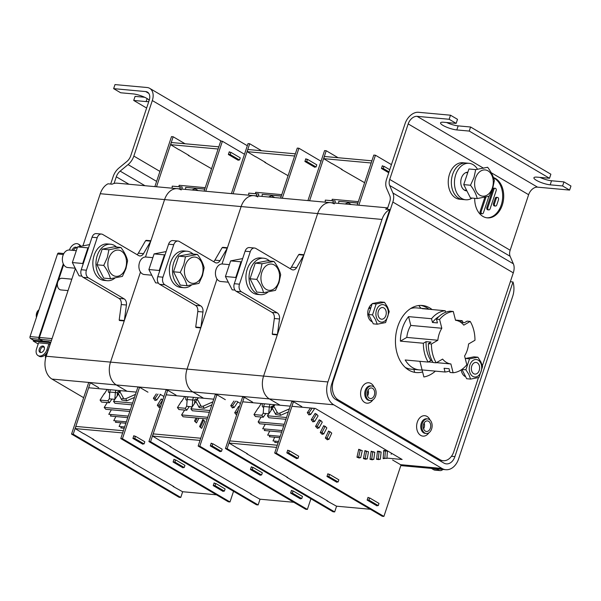 <?xml version="1.0" encoding="UTF-8"?>
<svg xmlns="http://www.w3.org/2000/svg" width="601" height="601" viewBox="0 0 601 601"><rect width="100%" height="100%" fill="white"/><g stroke="black" fill="none" stroke-linecap="round" stroke-linejoin="round"><path stroke-width="0.9" d="M114.077 183.455L116.294 176.799A8.79 5.912 -59.5 0 1 120.147 171.12L128.058 164.599A13.177 8.872 120.5 0 0 133.843 156.072L152.316 100.547A13.177 8.872 120.5 0 0 149.687 88.339A13.177 8.872 120.5 0 0 147.057 87.513L115.001 84.583L113.649 88.647L145.705 91.57A8.79 5.912 120.5 0 1 147.455 92.126A8.79 5.912 120.5 0 1 149.213 100.262L130.74 155.794A8.79 5.912 120.5 0 1 126.886 161.474L118.968 167.995A13.177 8.872 -59.5 0 0 113.191 176.514L110.682 184.041M148.823 101.419A10.247 2.291 18.4 0 1 146.133 101.584L133.722 100.45L146.621 108.037M113.649 88.647L120.651 92.764L133.061 93.899A10.247 2.291 18.4 0 1 142.737 96.445A10.247 2.291 18.4 0 1 149.191 100.322M144.631 97.257L135.075 96.385L133.722 100.45M422.3 423.45A7.325 5.161 95.2 0 0 426.297 433.486A7.325 5.161 95.2 0 0 431.631 428.941A7.325 5.161 95.2 0 0 427.634 418.905A7.325 5.161 95.2 0 0 422.3 423.45M430.354 428.19A5.319 3.749 95.2 0 0 427.446 420.903A5.319 3.749 95.2 0 0 423.577 424.201A5.319 3.749 95.2 0 0 426.485 431.488A5.319 3.749 95.2 0 0 430.354 428.19M424.133 422.969A5.319 3.749 -84.8 0 1 424.148 427.619A5.319 3.749 -84.8 0 1 423.592 428.851M374.333 395.255A5.319 3.749 95.2 0 0 371.426 387.968A5.319 3.749 95.2 0 0 367.557 391.266A5.319 3.749 95.2 0 0 370.464 398.553A5.319 3.749 95.2 0 0 374.333 395.255M368.113 390.034A5.319 3.749 -84.8 0 1 368.128 394.684A5.319 3.749 -84.8 0 1 367.572 395.916M366.272 390.515A7.325 5.161 95.2 0 0 370.276 400.551A7.325 5.161 95.2 0 0 375.61 396.006A7.325 5.161 95.2 0 0 371.606 385.97A7.325 5.161 95.2 0 0 366.272 390.515M432.066 309.545A33.679 23.747 95.2 0 0 422.338 305.481A33.679 23.747 95.2 0 0 397.802 326.396A33.679 23.747 95.2 0 0 416.215 372.56A33.679 23.747 95.2 0 0 422.608 371.929M420.783 305.413A33.679 23.747 -84.8 0 1 428.964 309.267M474.7 198.322A20.502 14.454 95.2 0 0 482.903 216.405A20.502 14.454 95.2 0 0 487.343 217.862A20.502 14.454 95.2 0 0 503.12 202.004A20.502 14.454 95.2 0 0 495.517 178.482A20.502 14.454 95.2 0 0 493.444 177.528M486.825 217.802A20.502 14.454 95.2 0 0 502.158 201.545A20.502 14.454 95.2 0 0 494.48 178.392A20.502 14.454 95.2 0 0 493.571 177.911M482.393 365.746L513.292 272.854A13.177 8.872 120.5 0 0 513.359 263.801L510.114 256.274A8.79 5.912 -59.5 0 1 510.159 250.241L528.632 194.709A8.79 5.912 -59.5 0 1 537.534 187.151L569.598 190.081L562.596 185.964L550.185 184.83A10.247 2.291 18.4 0 1 539.36 181.802A10.247 2.291 18.4 0 1 533.921 177.753A10.247 2.291 18.4 0 1 537.114 177.145L549.524 178.279L469.223 131.071L456.813 129.936A10.247 2.291 18.4 0 1 445.987 126.909A10.247 2.291 18.4 0 1 440.556 122.859A10.247 2.291 18.4 0 1 443.741 122.251L456.151 123.385L449.15 119.268L417.094 116.339A8.79 5.912 -59.5 0 0 408.184 123.904L389.711 179.429A8.79 5.912 -59.5 0 0 389.666 185.461L392.911 192.996A13.177 8.872 120.5 0 1 392.844 202.041L333.375 380.809A14.642 10.322 95.2 0 0 338.205 399.845L335.982 399.642M498.469 199.81A1.758 1.24 95.2 0 0 497.891 197.519A1.758 1.24 95.2 0 0 496.231 198.488L494.51 203.641A1.758 1.24 95.2 0 0 495.472 206.053A1.758 1.24 95.2 0 0 496.757 204.964L498.469 199.81M496.231 198.488L495.194 198.398L493.481 203.551A1.758 1.24 95.2 0 0 494.443 205.955L495.472 206.053M485.473 197.188L485.863 197.421L481.221 211.372A1.758 1.24 95.2 0 0 482.182 213.783A1.758 1.24 95.2 0 0 483.467 212.694L488.921 196.294M485.863 197.421L484.834 197.331L480.191 211.282A1.758 1.24 95.2 0 0 481.153 213.693L482.182 213.783M487.869 207.51A1.758 1.24 95.2 0 0 488.831 209.914A1.758 1.24 95.2 0 0 490.108 208.825L496.148 190.667A1.758 1.24 95.2 0 0 495.57 188.383A1.758 1.24 95.2 0 0 493.909 189.353L487.869 207.51L486.833 207.413A1.758 1.24 95.2 0 0 487.794 209.824L488.831 209.914M494.653 188.376A1.758 1.24 95.2 0 0 492.873 189.262L486.833 207.413M496.974 197.511A1.758 1.24 95.2 0 0 495.194 198.398M569.598 190.081L570.95 186.017L563.948 181.9L551.538 180.766A10.247 2.291 18.4 0 1 539.968 177.408M562.596 185.964L563.948 181.9M549.524 178.279L550.877 174.215L470.575 127.006L458.165 125.872A10.247 2.291 18.4 0 1 446.596 122.514M469.223 131.071L470.575 127.006M456.151 123.385L457.504 119.321L450.502 115.204L418.439 112.282A13.177 8.872 -59.5 0 0 405.082 123.618L386.608 179.143A13.177 8.872 -59.5 0 0 386.541 188.196L389.786 195.723A8.79 5.912 120.5 0 1 389.741 201.756L387.239 209.283M449.15 119.268L450.502 115.204M437.753 459.472L439.977 459.675A14.642 10.322 95.2 0 0 443.155 460.719L440.052 460.434A14.642 10.322 -84.8 0 1 439.151 460.291M443.155 460.719A14.642 10.322 95.2 0 0 453.823 451.621L478.441 377.623M439.977 459.675L338.205 399.845M400.401 341.143L406.794 337.416A21.967 15.483 -84.8 0 1 410.791 325.419L408.56 316.629A30.749 21.681 95.2 0 0 400.401 341.143L423.367 343.239A30.749 21.681 95.2 0 0 424.576 353.343A30.749 21.681 95.2 0 0 428.145 362.072L430.872 360.495L432.051 360.6M408.56 316.629L431.518 318.718L432.472 322.467L437.43 322.917L436.484 319.176L439.586 319.454A30.749 21.681 95.2 0 1 453.289 311.483L455.52 320.273A21.967 15.483 -84.8 0 1 463.792 325.141L470.192 321.422L467.09 321.137L464.363 322.722L460.892 322.406M427.634 309.139A30.749 21.681 95.2 0 0 424.967 308.659A30.749 21.681 95.2 0 0 422.263 308.651L445.221 310.747A30.749 21.681 95.2 0 0 431.518 318.718M455.468 320.078L462.124 320.686L460.081 321.873M463.183 322.617A30.749 21.681 95.2 0 0 462.124 320.686M424.967 308.659L416.696 307.907A30.749 21.681 95.2 0 0 410.626 308.553M428.145 362.072L405.187 359.984A30.749 21.681 95.2 0 0 419.378 369.908A30.749 21.681 95.2 0 0 422.09 369.915L445.048 372.011L444.094 368.27L449.06 368.721L450.014 372.462L453.116 372.748A30.749 21.681 95.2 0 0 466.819 364.777L464.588 355.987A21.967 15.483 -84.8 0 0 468.577 343.982L474.97 340.264A30.749 21.681 95.2 0 0 473.753 330.159A30.749 21.681 95.2 0 0 470.192 321.422M418.889 305.518A18.451 13.012 95.2 0 0 421.068 308.305M445.048 372.011A30.749 21.681 95.2 0 0 449.623 370.937M435.394 371.133A38.081 26.842 -84.8 0 1 423.885 376.97L419.904 361.321M438.903 316.584A26.947 18.999 95.2 0 0 432.472 322.467M445.611 312.272L445.221 310.747M436.484 319.176A30.749 21.681 95.2 0 1 450.187 311.198L453.289 311.483M410.791 325.419L441.818 328.251L439.586 319.454M406.794 337.416L437.828 340.249A21.967 15.483 -84.8 0 1 441.818 328.251M431.428 343.975L428.325 343.689A30.749 21.681 95.2 0 0 433.111 362.531L436.213 362.809A30.749 21.681 95.2 0 1 431.428 343.975L437.828 340.249M428.325 343.689L431.052 342.104L426.086 341.653L423.367 343.239M426.086 341.653A26.947 18.999 95.2 0 0 430.872 360.495M436.506 362.643L450.885 363.958A21.967 15.483 -84.8 0 1 442.606 359.09L436.213 362.809M428.438 361.907L432.99 362.32M453.116 372.748L450.885 363.958M414.63 372.342L413.886 369.405M405.254 367.421A30.749 21.681 95.2 0 0 411.107 369.157L419.378 369.908M121.259 304.542L119.186 320.055L124.354 320.528L126.428 305.015L121.259 304.542A5.86 4.132 -84.8 0 0 118.983 298.404L83.163 277.346A5.86 4.132 95.2 0 1 81.233 269.729L92.043 237.23A5.86 4.132 -84.8 0 1 96.31 233.594L101.479 234.059A5.86 4.132 -84.8 0 1 102.748 234.48L138.576 255.538A5.86 4.132 95.2 0 0 139.845 255.958A5.86 4.132 95.2 0 0 143.519 253.645L150.761 241.166L145.585 240.693L138.343 253.171A5.86 4.132 95.2 0 1 137.096 254.666M101.479 234.059A5.86 4.132 -84.8 0 0 97.212 237.703L86.401 270.202A5.86 4.132 95.2 0 0 88.332 277.82L124.159 298.877A5.86 4.132 -84.8 0 1 126.428 305.015M119.546 320.265L120.027 320.551M181.201 189.924A17.572 12.388 95.2 0 0 177.393 188.676A17.572 12.388 95.2 0 0 164.591 199.592L150.896 240.761L146.133 240.325L146.982 240.821M196.136 327.079L196.001 327.485L200.757 327.921L187.061 369.097L110.524 362.11A17.572 12.388 95.2 0 0 116.324 384.948A17.572 12.388 -84.8 0 1 110.524 362.11L124.227 320.934L119.464 320.506L119.599 320.093M75.38 268.512L46.194 356.235A17.572 12.388 95.2 0 0 51.994 379.073L83.652 397.689M136.239 392.1L127.066 391.259L116.324 384.948L127.066 391.259L88.663 387.758M100.262 193.717A17.572 12.388 95.2 0 1 108.022 183.801L112.162 184.176A17.572 12.388 -84.8 0 1 117.203 183.185L177.393 188.676A17.572 12.388 -84.8 0 0 164.591 199.592L100.262 193.717L82.915 245.869M146.133 240.325L145.998 240.731M386.916 458.097L402.129 459.487L315.292 408.44L291.936 406.306M510.339 281.726L512.999 281.974A17.572 12.388 -84.8 0 1 512.706 296.278L458.638 458.796A17.572 12.388 -84.8 0 1 445.837 469.712A17.572 12.388 -84.8 0 1 442.028 468.464L333.72 404.789A17.572 12.388 -84.8 0 1 327.921 381.951L381.988 219.433A17.572 12.388 -84.8 0 1 389.748 209.516L385.617 209.133A17.572 12.388 95.2 0 1 387.525 208.412M272.666 334.066L272.531 334.472L277.286 334.907L263.591 376.076A17.572 12.388 95.2 0 0 269.391 398.914L280.126 405.232L269.391 398.914A17.572 12.388 -84.8 0 1 263.591 376.076L317.659 213.558A17.572 12.388 -84.8 0 1 330.46 202.65A17.572 12.388 95.2 0 0 317.659 213.558L303.963 254.734L299.2 254.298L299.065 254.704M242.706 401.814L290.283 406.156M512.999 281.974L454.904 456.602A11.712 8.256 -84.8 0 1 446.37 463.874A11.712 8.256 -84.8 0 1 443.831 463.048L335.523 399.372A11.712 8.256 -84.8 0 1 331.654 384.144L389.748 209.516M396.224 433.952L395.916 434.876M401.055 437.896L401.355 436.972M371.478 419.408L371.17 420.332M376.309 423.352L376.617 422.42M461.2 369.87A9.518 6.709 95.2 0 0 465.655 376.737M480.627 362.869A8.79 6.198 95.2 0 0 471.988 361.344A8.79 6.198 95.2 0 0 470.343 373.657A8.79 6.198 95.2 0 0 478.982 375.174A8.79 6.198 95.2 0 0 480.627 362.869M477.885 357.204L480.883 361.922L482.595 366.52L478.959 377.466L470.598 379.096L468.885 374.498L465.888 369.78L469.524 358.835L477.885 357.204L473.956 356.844L465.595 358.474L469.524 358.835M465.888 369.78L461.959 369.42L466.669 378.735L470.598 379.096M465.384 359.12L465.595 358.474M472.055 371.854A5.86 4.132 -84.8 0 1 473.152 363.65A5.86 4.132 -84.8 0 1 478.914 364.672A5.86 4.132 -84.8 0 1 477.818 372.875A5.86 4.132 -84.8 0 1 472.055 371.854M479.59 368.698A5.86 4.132 95.2 0 0 476.015 362.433A5.86 4.132 95.2 0 0 471.379 367.827A5.86 4.132 95.2 0 0 474.955 374.092A5.86 4.132 95.2 0 0 479.59 368.698M431.398 468.389L433.637 469.704A5.86 4.132 95.2 0 0 434.906 470.125L440.075 470.598A5.86 4.132 95.2 0 0 442.877 469.441M436.566 468.863L438.805 470.177A5.86 4.132 95.2 0 0 440.075 470.598M178.016 241.046A5.86 4.132 -84.8 0 0 173.749 244.682L162.931 277.189A5.86 4.132 95.2 0 0 164.869 284.799L200.689 305.864A5.86 4.132 -84.8 0 1 202.965 312.002L200.892 327.515L195.723 327.042L197.789 311.528A5.86 4.132 -84.8 0 0 195.52 305.391L159.693 284.333A5.86 4.132 95.2 0 1 157.762 276.715L168.573 244.216A5.86 4.132 -84.8 0 1 172.84 240.573L178.016 241.046A5.86 4.132 -84.8 0 1 179.286 241.467L215.105 262.524A5.86 4.132 95.2 0 0 216.375 262.938A5.86 4.132 95.2 0 0 220.049 260.631L227.291 248.153L222.122 247.68L214.88 260.158A5.86 4.132 95.2 0 1 213.625 261.653M196.076 327.252L196.565 327.537M274.326 318.507L272.253 334.028L277.422 334.502L279.495 318.981L274.326 318.507A5.86 4.132 -84.8 0 0 272.05 312.377L236.231 291.312A5.86 4.132 95.2 0 1 234.3 283.702L245.11 251.195A5.86 4.132 -84.8 0 1 249.377 247.559L254.546 248.033A5.86 4.132 -84.8 0 1 255.816 248.446L291.643 269.511A5.86 4.132 95.2 0 0 292.912 269.924A5.86 4.132 95.2 0 0 296.586 267.618L303.828 255.14L298.652 254.666L291.41 267.144A5.86 4.132 95.2 0 1 290.163 268.639M254.546 248.033A5.86 4.132 -84.8 0 0 250.279 251.669L239.468 284.175A5.86 4.132 95.2 0 0 241.399 291.785L277.226 312.851A5.86 4.132 -84.8 0 1 279.495 318.981M272.614 334.239L273.094 334.524M71.835 279.172L62.038 278.278A5.86 4.132 95.2 0 0 57.38 283.807A5.86 4.132 95.2 0 0 60.971 289.945L68.033 290.584M377.999 313.076A5.86 4.132 95.2 0 0 381.582 319.206A5.86 4.132 95.2 0 0 386.233 313.669A5.86 4.132 95.2 0 0 382.649 307.539A5.86 4.132 95.2 0 0 377.999 313.076M475.549 178.114A13.177 9.293 -84.8 0 1 488.004 170.864A13.177 9.293 -84.8 0 1 492.354 187.993A13.177 9.293 -84.8 0 1 479.898 195.242A13.177 9.293 -84.8 0 1 475.549 178.114M494.368 180.585L492.692 188.489L489.161 196.219L477.224 198.555L470.47 197.932L463.739 184.627L470.493 185.243L474.016 177.505L475.692 169.602L487.629 167.273C491.085 171.811 493.331 176.251 494.368 180.585M475.692 169.602L468.938 168.986L463.739 184.627M477.224 198.555C476.202 194.236 473.956 189.803 470.493 185.243M465.783 190.224A9.376 6.611 95.2 0 0 465.79 190.216A9.376 6.611 95.2 0 1 465.024 190.472M467.39 172.72A9.376 6.611 95.2 0 0 466.677 172.329M467.878 172.186A9.376 6.611 95.2 0 0 465.918 172.577A9.376 6.611 95.2 0 0 460.772 182.599A9.376 6.611 95.2 0 0 466.549 190.878A9.376 6.611 95.2 0 0 466.909 190.893M477.585 169.347A18.308 12.906 95.2 0 0 469.065 163.314A18.308 12.906 95.2 0 0 464.505 164.035A18.308 12.906 95.2 0 0 454.461 183.598A18.308 12.906 95.2 0 0 465.737 199.772A18.308 12.906 95.2 0 0 470.298 199.044A18.308 12.906 95.2 0 0 472.131 198.09M466.316 163.066A18.308 12.906 95.2 0 0 465.963 163.029A18.308 12.906 95.2 0 0 461.403 163.757A18.308 12.906 95.2 0 0 451.359 183.32A18.308 12.906 95.2 0 0 462.635 199.487L459.532 199.201A18.308 12.906 95.2 0 1 459.179 199.164A18.308 12.906 95.2 0 1 448.369 179.556A18.308 12.906 95.2 0 1 462.86 162.743A18.308 12.906 95.2 0 1 463.213 162.788M370.599 308.486L368.691 308.305A9.518 6.709 95.2 0 0 372.289 321.843M372.087 304.016A9.518 6.709 95.2 0 0 369.006 307.599L369.638 308.396M370.84 307.765L369.006 307.599M387.254 307.982A8.79 6.198 95.2 0 0 378.615 306.457A8.79 6.198 95.2 0 0 376.97 318.763A8.79 6.198 95.2 0 0 385.617 320.288A8.79 6.198 95.2 0 0 387.254 307.982M384.512 302.311L387.517 307.028L389.23 311.626L385.587 322.572L377.233 324.202L375.52 319.604L372.515 314.886L376.158 303.941L384.512 302.311L380.583 301.95L372.229 303.58L376.158 303.941M372.515 314.886L368.586 314.526L373.304 323.849L377.233 324.202M368.586 314.526L372.229 303.58M378.69 316.967A5.86 4.132 -84.8 0 1 379.779 308.764A5.86 4.132 -84.8 0 1 385.542 309.778A5.86 4.132 -84.8 0 1 384.445 317.982A5.86 4.132 -84.8 0 1 378.69 316.967M469.065 163.314L465.963 163.029A18.308 12.906 95.2 0 0 451.471 179.834A18.308 12.906 95.2 0 0 462.282 199.449A18.308 12.906 95.2 0 0 462.635 199.487L465.737 199.772M257.731 196.91A17.572 12.388 95.2 0 0 253.922 195.663A17.572 12.388 95.2 0 0 241.121 206.571L227.426 247.747L222.67 247.311L223.512 247.807M213.746 399.169L203.596 398.245L192.861 391.935A17.572 12.388 -84.8 0 1 187.061 369.097A17.572 12.388 95.2 0 0 192.861 391.935L203.596 398.245L166.169 394.827M160.159 394.279L163.915 396.487M46.194 356.235L110.524 362.11L140.491 272.043M145.487 257.003L164.591 199.592L241.121 206.571A17.572 12.388 -84.8 0 1 253.922 195.663L177.393 188.676M222.67 247.311L222.535 247.717M334.269 203.897A17.572 12.388 95.2 0 0 330.46 202.65L387.705 207.871M327.921 381.951L187.061 369.097L217.021 279.029M222.024 263.989L241.121 206.571L381.988 219.433M236.689 401.265L240.445 403.474M111.238 414.547L110.396 416.042L127.743 417.627M111.343 409.799L108.796 414.322L128.253 416.102M121.394 426.687L120.824 427.942L124.212 428.258M120.786 422.766L119.096 426.485L124.632 426.988M126.345 421.834L113.769 420.685L115.865 416.546M125.879 423.232L115.43 422.278L116.128 420.903M162.818 399.793L159.122 405.262L157.424 405.104M160.459 406.877L159.122 405.262M160.392 407.08L158.664 406.922M160.94 399.432L162.646 399.59M130.342 409.829L104.221 407.44L107.241 402.572M129.793 411.482L105.746 409.289L104.221 407.44M180.766 497.455L179.113 497.305L71.549 434.072L73.209 434.222L180.766 497.455L182.674 491.723M104.296 393.91L107.083 389.433M93.681 439.459L83.779 433.637M123.934 457.241L133.828 463.063M73.209 434.222L90.323 382.762L98.729 387.698M164.081 480.845L173.974 486.667M71.549 434.072L88.67 382.612L90.323 382.762M155.456 400.056L155.118 400.551L153.383 398.208L156.313 393.925M142.955 443.816L142.82 444.222L132.919 438.407L133.82 435.695L134.662 436.191M174.816 459.795L173.974 459.299L173.073 462.011L182.967 467.826L183.102 467.42M233.541 491.295L229.995 501.955L122.439 438.715L139.552 387.254L147.959 392.19M214.963 483.399L214.121 482.903L213.22 485.608L223.114 491.43L223.249 491.025M159.453 406.997L159.137 407.493L157.312 405.284L161.256 398.929L161.729 399.507M229.995 501.955L228.342 501.797L120.778 438.565L137.899 387.104L139.552 387.254M122.439 438.715L120.778 438.565M132.964 438.272L134.737 438.43L144.075 443.921L141.979 443.726M133.685 436.101L135.458 436.266L134.737 438.43M135.458 436.266L144.796 441.75L144.075 443.921M173.118 461.868L174.891 462.034L184.222 467.525L182.126 467.33M173.839 459.705L175.612 459.87L174.891 462.034M175.612 459.87L184.943 465.354L184.222 467.525M213.265 485.473L215.038 485.638L224.376 491.13L222.272 490.934M213.986 483.309L215.759 483.467L215.038 485.638M215.759 483.467L225.097 488.959L224.376 491.13M216.45 494.811L182.569 491.716L173.043 486.442M164.035 480.98L132.896 462.838M123.889 457.376L92.749 439.233M83.734 433.772L75.193 428.588L122.657 432.923M75.193 428.588L75.914 426.425L123.378 430.752M110.516 389.748A4.102 2.892 -84.8 0 0 109.818 392.062L109.299 398.839L114.866 399.342M116.061 390.252A4.102 2.892 95.2 0 0 115.354 392.566L114.844 399.342M120.651 393.031A1.172 0.969 151.3 0 0 120.606 392.934L118.367 391.582A1.172 0.826 95.2 0 0 117.42 392.693L117.172 395.976M119.719 390.59L118.968 391.687M154.697 399.988L156.643 400.168L160.362 394.744L160.009 394.264M153.488 398.05L155.201 398.208L156.643 400.168M155.201 398.208L158.018 394.083M104.258 393.557L100.066 400.093L107.925 400.807L109.374 402.768L101.509 402.046L100.066 400.093M109.299 398.801L107.925 400.807M111.899 399.072L109.374 402.768M132.588 403.061L113.514 401.318L114.956 403.279L132.002 404.834M113.514 401.318L118.51 394.016M119.832 392.085L120.786 390.688M118.367 391.582A1.172 0.826 95.2 0 0 118.157 393.91L118.547 394.053A1.172 0.969 151.3 0 0 118.607 394.151M109.87 391.597A1.172 0.826 95.2 0 0 109.795 392.325M332.045 200.651L332.195 199.262L358.309 201.643M338.123 157.732L326.23 150.738L324.57 150.588L307.937 200.591M326.23 150.738L309.59 200.742M332.3 163.697L342.194 169.52M391.439 164.629L375.46 155.231L358.82 205.234M383.183 166.252L382.341 165.756L381.44 168.46L388.734 172.75M375.46 155.231L373.799 155.081L357.167 205.084M389.748 169.715L383.979 166.319L382.206 166.161M389.027 171.878L383.258 168.49L383.979 166.319M383.258 168.49L381.485 168.325M371.899 160.813L324.427 156.478L323.706 158.649L332.255 163.833M371.178 162.976L323.706 158.649M341.263 169.294L364.612 182.696M357.858 203.003L338.754 201.343L357.835 203.085M333.164 200.832L325.306 200.118L335.23 200.944L333.164 200.832L333.022 202.883M325.306 200.118L325.164 202.161M338.603 203.393L338.754 201.343M335.23 200.944L335.08 203.07M178.978 186.678L179.128 185.288L205.249 187.677M185.055 143.759L173.163 136.765L156.523 186.776M179.233 149.724L189.127 155.546M173.163 136.765L171.503 136.615L154.87 186.626M230.115 152.278L229.274 151.783L228.372 154.495L238.266 160.309L238.402 159.904M244.494 154.254L222.393 141.258L220.732 141.107L204.1 191.118M222.393 141.258L205.752 191.268M237.425 159.813L239.529 160.009L240.25 157.838L230.912 152.353L229.139 152.188M239.529 160.009L230.191 154.517L230.912 152.353M218.832 146.839L171.36 142.512L170.639 144.676L179.188 149.859M218.11 149.01L170.639 144.676M230.191 154.517L228.418 154.359M188.196 155.321L211.552 168.731M204.791 189.037L185.686 187.377L204.768 189.12M180.097 186.866L172.239 186.145L182.163 186.971L180.097 186.866L179.954 188.909M172.239 186.145L172.096 188.196M185.536 189.42L185.686 187.377M182.163 186.971L182.013 189.097M376.624 458.931L380.328 459.292L381.124 452.012L377.42 451.606M376.632 458.879L380.328 459.292M378.284 459.036L379.073 451.757M378.029 451.659L378.074 451.238M377.188 459.389L377.225 459.006M363.522 458.232L367.181 458.946L368.503 451.772L364.837 451.058M365.175 458.383L366.497 451.216M364.048 458.796L367.181 458.946M363.47 458.488L364.078 458.661M371.118 451.682L374.799 452.237L373.747 459.472L370.058 458.909M373.747 459.472L370.036 459.066M372.77 451.832L371.711 459.066M371.786 451.343L371.734 451.734M315.668 426.169L317.358 426.327L318.958 428.047L322.271 422.142L320.679 420.422L318.988 420.264M317.358 426.327L320.679 420.422M265.139 429.009L264.297 430.511L281.651 432.089M316.93 427.859L318.958 428.047M265.251 424.261L262.705 428.791L282.162 430.564M358.632 449.751L362.26 450.615L360.683 457.699L357.047 456.843M360.683 457.699L356.964 457.196L359.33 458.067L359.443 457.586M360.284 449.901L358.707 456.993M325.464 437.828L327.139 437.979L328.86 439.444L331.744 433.126L330.017 431.661L328.341 431.503M327.139 437.979L330.017 431.661M275.303 441.157L274.732 442.411L278.12 442.719M326.719 439.248L328.86 439.444M274.695 437.235L273.004 440.946L278.541 441.45M323.488 426.147L325.179 426.304L326.839 427.897L323.736 434.02L322.076 432.427L320.393 432.269M323.736 434.02L321.655 433.832M325.179 426.304L322.076 432.427M280.254 436.296L267.67 435.147L269.774 431.007M279.788 437.701L269.338 436.747L270.037 435.364M313.031 419.723L314.556 421.564L318.072 415.892L316.547 414.051L313.031 419.723L311.333 419.573M314.556 421.564L312.573 421.384M314.849 413.894L316.547 414.051M284.25 424.291L258.13 421.91L261.15 417.034M283.695 425.944L259.655 423.75L258.13 421.91M317.989 495.314L327.883 501.129M334.674 511.924L333.022 511.774L225.458 448.534L227.11 448.684L334.674 511.924L336.583 506.192M258.205 408.372L261.255 403.504M247.582 453.92L237.688 448.106M277.835 471.71L287.736 477.525M227.11 448.684L244.231 397.223L252.638 402.167M225.458 448.534L242.579 397.073L244.231 397.223M386.173 450.99L386.21 450.547L383.731 450.419L383.153 458.593L385.654 458.345M373.582 451.99L371.185 451.223L369.998 459.322L372.44 459.818L372.5 459.359M371.936 451.749L373.619 451.712M367.301 451.441L364.927 450.592L363.447 458.623L365.851 459.299L365.941 458.833M322.519 433.907L322.264 434.418L320.273 432.502L323.751 425.643L324.36 426.229M309.365 414.525L309.027 415.021L307.291 412.669L310.484 407.996M296.856 458.278L296.729 458.683L286.827 452.869L287.729 450.157L288.57 450.652M328.717 474.257L327.876 473.761L326.974 476.473L336.876 482.287L337.011 481.882M392.618 460.013L401.025 464.949L383.904 516.417L276.34 453.184L293.461 401.716L301.867 406.659M391.168 454.303L391.521 453.252M368.466 393.046A61.505 43.362 -84.8 0 1 367.241 392.633M361.088 450.194L358.737 449.278L356.964 457.211M379.885 451.854L379.922 451.471L377.466 451.163L376.579 459.314L379.043 459.622L379.088 459.179M368.871 497.861L368.03 497.365L367.128 500.077L377.022 505.892L377.158 505.486M313.354 421.459L313.046 421.962L311.22 419.746L315.164 413.398L315.638 413.969M317.749 427.935L317.471 428.438L315.555 426.379L319.266 419.761L319.807 420.339M327.643 439.339L327.417 439.842L325.344 438.084L328.574 431L329.265 431.593M383.904 516.417L382.251 516.267L274.687 453.026L291.808 401.566L293.461 401.716M276.34 453.184L274.687 453.026M365.671 451.141L364.867 450.893M371.966 451.561L371.155 451.396M377.39 459.412L377.436 459.029M378.232 451.682L377.458 451.216M383.153 458.533L383.994 458.225M384.52 450.84L384.55 450.457M286.872 452.733L288.645 452.891L297.983 458.383L295.88 458.195M287.594 450.562L289.366 450.727L288.645 452.891M289.366 450.727L298.705 456.219L297.983 458.383M327.019 476.338L328.792 476.495L338.13 481.987L336.034 481.792M327.74 474.166L329.513 474.332L328.792 476.495M329.513 474.332L338.851 479.823L338.13 481.987M367.173 499.942L368.946 500.1L378.284 505.591L376.181 505.396M367.895 497.771L369.668 497.936L368.946 500.1M369.668 497.936L378.998 503.42L378.284 505.591M370.351 509.272L336.47 506.177L326.952 500.903M317.944 495.449L286.805 477.299M277.79 471.845L246.65 453.695M237.643 448.241L229.101 443.057L276.565 447.384M229.101 443.057L229.822 440.886L277.286 445.221M263.208 413.263L261.833 415.276L263.276 417.229L265.807 413.541M258.167 408.026L253.975 414.555L255.417 416.516L263.276 417.229M253.975 414.555L261.833 415.276M307.396 412.519L309.109 412.669L310.552 414.63L314.263 409.206L313.587 408.282M309.109 412.669L312.197 408.154M308.606 414.45L310.552 414.63M273.463 406.952L274.942 404.758M285.911 419.295L268.865 417.74L267.415 415.787L272.426 408.462M267.415 415.787L286.497 417.522M273.237 407.005A3.223 2.269 -84.8 0 1 273.177 406.93L271.404 406.764M264.68 403.819A4.102 2.892 -84.8 0 0 263.719 406.524L263.208 413.3L268.767 413.811M270.225 404.323A4.102 2.892 95.2 0 0 269.263 407.035L268.745 413.804M273.898 404.661L272.741 406.344A1.172 0.826 95.2 0 0 271.329 407.155L271.074 410.438M274.552 407.493A1.172 0.969 151.3 0 0 272.456 408.522A1.172 0.969 151.3 0 0 272.516 408.612M263.779 406.058A1.172 0.826 95.2 0 0 263.704 406.787M384.339 450.45L387.42 451.103L385.354 450.998L384.835 458.3L383.183 458.15M387.42 451.103L386.894 458.405L384.835 458.3M383.701 450.848L385.354 450.998M383.791 458.202L383.761 458.631M207.713 417.304L181.6 414.923L184.62 410.055M207.165 418.957L183.117 416.763L181.6 414.923M238.372 409.724L236.501 412.737L234.796 412.587M237.117 413.488L236.501 412.737M238.319 406.915L239.273 406.997M236.794 414.472L236.043 414.405M258.145 504.938L256.484 504.787L148.928 441.555L150.581 441.705L258.145 504.938L260.045 499.206M198.901 418.206L196.504 422.939L194.514 421.023L196.069 417.943M181.675 401.385L184.725 396.525M171.052 446.941L161.158 441.119M201.305 464.723L211.199 470.538M150.581 441.705L167.702 390.237L176.101 395.18M241.452 488.328L251.353 494.142M204.881 421.278L201.651 428.363L199.585 426.605L202.807 419.521L204.881 421.278M197.248 418.056L195.34 421.819M148.928 441.555L166.041 390.087L167.702 390.237M202.394 420.43L203.221 421.128L200.411 427.303M307.374 509.43L305.714 509.28L198.157 446.047L199.81 446.197L307.374 509.43L310.912 498.777M232.835 407.538L232.489 408.034L230.754 405.683L233.954 401.017M220.327 451.298L220.191 451.704L210.297 445.882L211.199 443.177L212.04 443.673M252.187 467.27L251.346 466.782L250.444 469.486L260.338 475.308L260.473 474.903M199.81 446.197L216.931 394.729L225.33 399.673M292.334 490.874L291.493 490.378L290.591 493.09L300.492 498.905L300.628 498.499M236.749 414.592L236.516 414.975L234.683 412.767L238.627 406.411L239.1 406.982M198.157 446.047L215.271 394.579L216.931 394.729M210.342 445.747L212.115 445.912L221.446 451.396L219.35 451.208M211.064 443.583L212.837 443.741L212.115 445.912M212.837 443.741L222.167 449.232L221.446 451.396M250.489 469.351L252.262 469.516L261.6 475L259.497 474.813M251.21 467.187L252.983 467.345L252.262 469.516M252.983 467.345L262.321 472.837L261.6 475M290.636 492.955L292.409 493.113L301.747 498.605L299.651 498.417M291.357 490.784L293.13 490.949L292.409 493.113M293.13 490.949L302.468 496.441L301.747 498.605M293.821 502.286L259.94 499.198L250.422 493.924M241.407 488.463L210.267 470.32M201.26 464.858L170.121 446.716M161.113 441.254L152.564 436.071L200.028 440.398M152.564 436.071L153.285 433.899L200.749 438.234M188.151 396.833A4.102 2.892 -84.8 0 0 187.189 399.545L186.671 406.314L192.237 406.824M193.695 397.344A4.102 2.892 95.2 0 0 192.733 400.048L192.215 406.824M198.112 397.742L196.647 399.943L196.211 399.357A1.172 0.826 95.2 0 0 194.792 400.176L194.544 403.451M209.967 410.543L190.885 408.8L192.328 410.753L209.373 412.309M186.671 406.284L185.296 408.289L186.746 410.25L189.277 406.554M181.63 401.04L177.438 407.568L178.888 409.529L186.746 410.25M177.438 407.568L185.296 408.289M230.859 405.532L232.572 405.69L234.022 407.643L237.733 402.219L237.282 401.611M232.572 405.69L235.667 401.167M232.076 407.47L234.022 407.643M196.933 399.965L198.413 397.772M190.885 408.8L195.896 401.483M198.022 400.506A1.172 0.969 151.3 0 0 195.918 401.536A1.172 0.969 151.3 0 0 195.979 401.626M187.242 399.072A1.172 0.826 95.2 0 0 187.166 399.8M255.508 193.665L255.665 192.275L281.779 194.656M261.585 150.746L249.693 143.752L248.04 143.601L231.408 193.605M249.693 143.752L233.06 193.755M255.763 156.711L265.665 162.533M306.645 159.265L305.804 158.769L304.902 161.474L314.804 167.296L314.939 166.89M321.032 161.241L298.922 148.244L282.29 198.247M298.922 148.244L297.27 148.094L280.637 198.097M313.962 166.8L316.058 166.995L316.78 164.824L307.442 159.333L305.669 159.175M316.058 166.995L306.72 161.504L307.442 159.333M306.72 161.504L304.947 161.338M295.361 153.826L247.897 149.499L247.176 151.662L255.718 156.846M294.64 155.997L247.176 151.662M264.733 162.308L288.082 175.71M281.328 196.024L262.216 194.363L281.298 196.099M256.635 193.853L248.776 193.131L258.693 193.958L256.635 193.853L256.484 195.896M248.776 193.131L248.626 195.182M262.074 196.407L262.216 194.363M258.693 193.958L258.543 196.084M77.131 248.221A3.516 2.366 -59.5 0 0 76.41 247.379A3.516 2.366 -59.5 0 0 72.15 250.181A3.516 2.366 -59.5 0 0 72.112 250.286M76.905 247.822A3.516 2.366 -59.5 0 0 73.435 250.407M39.26 349.046A3.516 2.366 120.5 0 1 43.527 346.244A3.516 2.366 120.5 0 1 44.226 349.497A3.516 2.366 120.5 0 1 39.959 352.299A3.516 2.366 120.5 0 1 39.26 349.046M40.59 352.517A3.516 2.366 120.5 0 1 40.38 349.707A3.516 2.366 120.5 0 1 44.016 346.687M39.982 333.968L40.049 334.411M38.93 339.64L39.088 338.716M38.99 337.612L38.9 337.214M38.554 342.84L48.899 343.787L46.916 349.744A7.325 4.928 120.5 0 1 38.036 355.582A7.325 4.928 120.5 0 1 36.571 348.798L38.584 342.75M48.899 343.787L50.018 344.441L48.035 350.406A7.325 4.928 120.5 0 1 39.155 356.243L38.036 355.582M45.586 358.421A7.325 4.928 120.5 0 1 45.909 354.29L46.014 353.966M44.399 347.611L43.024 346.8M43.362 346.709L44.076 346.777M38.186 343.96L33.25 341.06L48.974 342.495L49.244 341.684L50.747 342.562M48.974 342.495L50.476 343.374M51.468 340.399L39.891 339.31M39.448 337.492L52.069 338.596M63.683 264.628L58.395 280.532M57.418 283.462L39.463 337.446A1.465 1.029 -84.8 0 0 39.944 339.347L42.934 341.105L49.244 341.684M80.046 246.433A7.325 4.928 -59.5 0 0 78.34 244.096A7.325 4.928 -59.5 0 0 69.461 249.933L69.423 250.039M80.85 246.275A7.325 4.928 -59.5 0 0 79.46 244.75L78.34 244.096M33.25 341.06L33.521 340.249L42.934 341.105M30.531 338.491A1.465 1.029 -84.8 0 1 30.05 336.583L38.84 337.386A1.465 1.029 95.2 0 0 39.32 339.295L30.531 338.491L33.521 340.249M63.36 254.501L57.531 253.975L30.05 336.583M38.84 337.386L63.293 263.877M57.531 253.975A1.465 1.029 -84.8 0 1 58.597 253.066L63.849 253.539M63.421 264.147L39.035 337.454A1.315 0.932 -84.8 0 0 39.471 339.167L42.31 341.045M36.684 316.644A6.588 4.643 95.2 0 1 38.952 309.823L38.479 310.206A5.86 4.132 95.2 0 0 36.458 317.336M125.594 268.166A13.177 9.293 -84.8 0 1 113.138 275.416A13.177 9.293 -84.8 0 1 108.789 258.287A13.177 9.293 -84.8 0 1 121.244 251.038A13.177 9.293 -84.8 0 1 125.594 268.166M103.733 265.417L107.256 257.679L108.931 249.776L102.178 249.16L96.979 264.801L103.71 278.105L110.464 278.721C109.442 274.409 107.196 269.969 103.733 265.417L96.979 264.801M108.931 249.776L120.869 247.447C124.324 251.984 126.571 256.417 127.607 260.759L125.932 268.662L122.401 276.392L110.464 278.721M120.869 247.447L114.115 246.831L102.178 249.16M75.23 268.219L67.785 267.535A8.79 6.198 -84.8 0 1 62.361 259.174A8.79 6.198 -84.8 0 1 62.534 257.281A8.79 6.198 -84.8 0 1 62.977 255.493A8.79 6.198 -84.8 0 1 69.378 250.039L76.312 250.67M62.361 259.174L62.361 259.016A7.325 5.161 -84.8 0 1 62.512 257.438L62.534 257.281M84.861 258.821A18.308 12.906 -84.8 0 1 87.558 250.715M114.919 278.075A18.308 12.906 -84.8 0 1 107.248 280.697L104.146 280.412A18.308 12.906 -84.8 0 1 92.87 264.297A18.308 12.906 -84.8 0 1 107.474 243.953L110.576 244.239A18.308 12.906 -84.8 0 1 116.556 247.056M107.248 280.697A18.308 12.906 -84.8 0 1 95.972 264.575A18.308 12.906 -84.8 0 1 110.576 244.239M83.066 264.207L82.705 263.493L87.904 247.86L88.55 247.732M81.886 276.114L79.099 275.859L72.36 262.554L82.705 263.493M72.36 262.554L77.567 246.913L89.594 244.592M77.567 246.913L87.904 247.86M191.456 285.062A18.308 12.906 -84.8 0 1 183.786 287.684L180.683 287.398A18.308 12.906 -84.8 0 1 169.407 271.276A18.308 12.906 -84.8 0 1 184.011 250.94L187.114 251.226A18.308 12.906 -84.8 0 1 193.094 254.035M183.786 287.684A18.308 12.906 -84.8 0 1 172.51 271.562A18.308 12.906 -84.8 0 1 187.114 251.226M267.986 292.048A18.308 12.906 -84.8 0 1 260.316 294.67L257.213 294.385A18.308 12.906 -84.8 0 1 245.937 278.263A18.308 12.906 -84.8 0 1 260.541 257.927L263.644 258.212A18.308 12.906 -84.8 0 1 269.624 261.022M260.316 294.67A18.308 12.906 -84.8 0 1 249.039 278.548A18.308 12.906 -84.8 0 1 263.644 258.212M161.391 265.807A18.308 12.906 -84.8 0 1 164.088 257.701M237.928 272.794A18.308 12.906 -84.8 0 1 240.625 264.68M159.603 271.194L159.235 270.48L164.441 254.847L165.08 254.719M158.416 283.101L155.629 282.846L148.898 269.541L159.235 270.48M148.898 269.541L154.096 253.9L166.124 251.579M154.096 253.9L164.441 254.847M236.133 278.18L235.772 277.467L240.971 261.826L241.617 261.705M234.953 290.088L232.166 289.832L225.428 276.52L235.772 277.467M225.428 276.52L230.634 260.887L242.661 258.565M230.634 260.887L240.971 261.826M202.124 275.153A13.177 9.293 -84.8 0 1 189.668 282.395A13.177 9.293 -84.8 0 1 185.318 265.266A13.177 9.293 -84.8 0 1 197.774 258.017A13.177 9.293 -84.8 0 1 202.124 275.153M180.262 272.403L183.786 264.665L185.469 256.762L178.715 256.146L173.509 271.787L180.247 285.092L187.001 285.708C185.972 281.396 183.726 276.956 180.262 272.403L173.509 271.787M185.469 256.762L197.406 254.433C200.854 258.971 203.1 263.403 204.137 267.738L202.462 275.641L198.939 283.379L187.001 285.708M197.406 254.433L190.652 253.817L178.715 256.146M151.76 275.205L144.315 274.522A8.79 6.198 -84.8 0 1 138.891 266.16A8.79 6.198 -84.8 0 1 139.071 264.26A8.79 6.198 -84.8 0 1 139.515 262.479A8.79 6.198 -84.8 0 1 145.915 257.025L152.849 257.656M138.891 266.16L138.899 266.003A7.325 5.161 -84.8 0 1 139.041 264.417L139.071 264.26M278.661 282.132A13.177 9.293 -84.8 0 1 266.198 289.381A13.177 9.293 -84.8 0 1 261.856 272.253A13.177 9.293 -84.8 0 1 274.311 265.003A13.177 9.293 -84.8 0 1 278.661 282.132M256.8 279.382L260.323 271.652L261.998 263.749L255.245 263.133L250.046 278.766L256.777 292.078L263.531 292.695C262.509 288.382 260.263 283.942 256.8 279.382L250.046 278.766M261.998 263.749L273.936 261.42C277.392 265.95 279.638 270.39 280.675 274.725L278.999 282.628L275.468 290.366L263.531 292.695M273.936 261.42L267.182 260.804L255.245 263.133M228.297 282.185L220.845 281.508A8.79 6.198 -84.8 0 1 215.428 273.147A8.79 6.198 -84.8 0 1 215.601 271.246A8.79 6.198 -84.8 0 1 216.044 269.466A8.79 6.198 -84.8 0 1 222.445 264.004L229.379 264.643M215.428 273.147L215.428 272.989A7.325 5.161 -84.8 0 1 215.571 271.404L215.601 271.246M128.058 164.599L156.613 181.389M133.843 156.072L159.934 171.413M116.294 176.799L128.975 184.259M120.147 171.12L144.984 185.717M145.705 91.57L148.793 93.388M152.316 100.547L221.408 141.175M146.133 101.584L147.132 98.579M371.606 385.97L370.577 385.872A7.325 5.161 95.2 0 0 365.243 390.425A7.325 5.161 95.2 0 0 369.247 400.454L370.276 400.551M372.898 399.83A10.247 7.227 -84.8 0 1 363.597 401.648A10.247 7.227 -84.8 0 1 361.306 389.132A10.247 7.227 -84.8 0 1 367.504 382.807A10.247 7.227 -84.8 0 1 374.062 387.149M427.634 418.905L426.597 418.807A7.325 5.161 95.2 0 0 421.263 423.359A7.325 5.161 95.2 0 0 425.268 433.396L426.297 433.486M428.926 432.773A10.247 7.227 -84.8 0 1 419.618 434.583A10.247 7.227 -84.8 0 1 417.327 422.067A10.247 7.227 -84.8 0 1 423.532 415.742A10.247 7.227 -84.8 0 1 430.083 420.084M513.359 263.801L392.911 192.996M513.292 272.854L392.844 202.041M510.114 256.274L389.666 185.461M510.159 250.241L389.711 179.429M528.632 194.709L491.235 172.727M483.7 168.295L408.184 123.904M537.534 187.151L417.094 116.339M494.51 203.641L493.481 203.551M481.221 211.372L480.191 211.282M550.185 184.83L551.538 180.766M456.813 129.936L458.165 125.872M332.781 380.756L333.375 380.809M124.159 298.877L118.983 298.404M88.332 277.82L83.163 277.346M86.401 270.202L81.233 269.729M97.212 237.703L92.043 237.23M143.519 253.645L138.343 253.171M333.72 404.789L51.994 379.073M400.559 464.678L442.028 468.464M451.464 456.287L454.904 456.602M438.805 470.177L433.637 469.704M200.689 305.864L195.52 305.391M202.965 312.002L197.789 311.528M164.869 284.799L159.693 284.333M162.931 277.189L157.762 276.715M173.749 244.682L168.573 244.216M220.049 260.631L214.88 260.158M277.226 312.851L272.05 312.377M241.399 291.785L236.231 291.312M239.468 284.175L234.3 283.702M250.279 251.669L245.11 251.195M296.586 267.618L291.41 267.144M109.818 392.062L117.42 392.693M135.473 394.391L125.797 398.696L126.743 400.837L121.815 400.018A1.172 0.969 151.3 0 0 121.868 400.108M123.874 398.899A1.172 0.969 151.3 0 0 121.815 400.018L118.547 394.053A1.172 0.969 151.3 0 1 120.606 392.934L123.866 398.891L125.797 398.696M349.436 204.378A1.172 0.654 -39.4 0 1 350.36 204.024A1.172 0.654 -39.4 0 1 350.714 204.175L350.992 204.52M196.369 190.412A1.172 0.654 -39.4 0 1 197.293 190.051A1.172 0.654 -39.4 0 1 197.646 190.209L197.924 190.555M271.705 406.268L273.801 406.456M263.719 406.524L271.329 407.155M289.381 408.853L279.698 413.157L280.652 415.299L275.716 414.48A1.172 0.969 151.3 0 0 275.776 414.57M274.507 407.395L277.782 413.368A1.172 0.969 151.3 0 0 277.775 413.353A1.172 0.969 151.3 0 0 275.716 414.48L272.456 408.522M187.189 399.545L194.792 400.176M212.852 401.866L203.168 406.178L204.122 408.319L199.186 407.493A1.172 0.969 151.3 0 0 199.247 407.583M197.977 400.409L201.245 406.381A1.172 0.969 151.3 0 0 199.186 407.493L195.918 401.536M272.907 197.391A1.172 0.654 -39.4 0 1 273.831 197.038A1.172 0.654 -39.4 0 1 274.176 197.196L274.462 197.534M48.035 350.406L46.916 349.744M39.471 339.167L42.739 341.09M149.687 88.339L247.327 145.743M400.807 465.602L445.837 469.712M405.637 367.767L406.051 367.804M467.691 172.742L465.91 172.585M466.609 190.292L464.318 190.081M465.963 163.029L462.86 162.743M330.46 202.65L253.922 195.663M126.743 400.837L134.474 397.396M109.735 393.054L108.45 392.145L108.112 389.531M345.598 203.731L348.122 202.792L350.714 204.175M192.53 189.758L195.055 188.827L197.646 190.209M271.306 407.455L272.523 407.568M280.652 415.299L288.382 411.865M279.698 413.157L277.782 413.368M263.644 407.523L262.359 406.607L262.164 403.587M204.122 408.319L211.852 404.879M203.168 406.178L201.245 406.381M187.114 400.536L185.822 399.62L185.634 396.607M269.068 196.745L271.592 195.806L274.176 197.196M39.914 339.34L39.418 337.454M240.13 265.619L239.724 265.582"/></g></svg>
